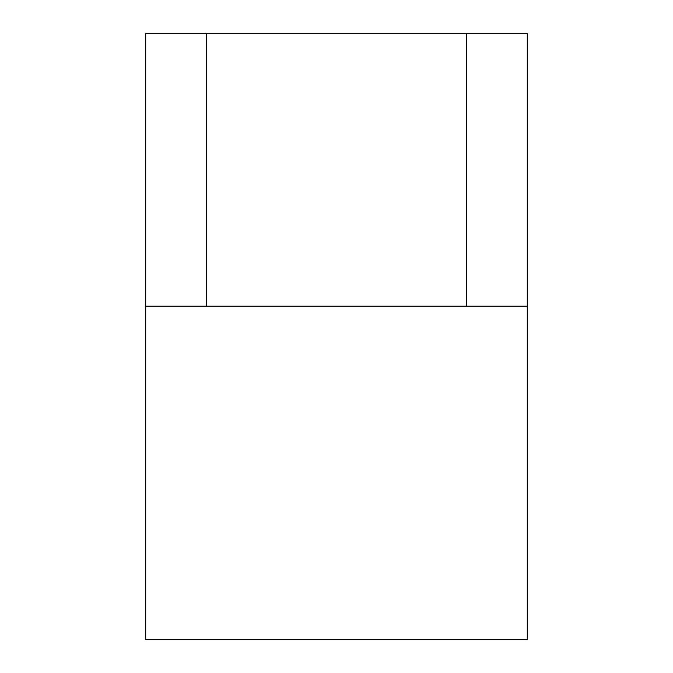 <?xml version="1.0" encoding="UTF-8"?>
<svg xmlns="http://www.w3.org/2000/svg" width="673" height="673" viewBox="0 0 673 673"><rect width="100%" height="100%" fill="white"/><g stroke="black" fill="none" stroke-linecap="round" stroke-linejoin="round"><path stroke-width="1.01" d="M145.704 306.215L145.704 33.65L206.275 33.65L206.275 306.215L145.704 306.215L145.704 639.35L527.295 639.35L527.295 306.215L206.275 306.215M466.726 306.215L466.726 33.65L527.295 33.65L527.295 306.215M466.726 33.65L206.275 33.65"/></g></svg>
